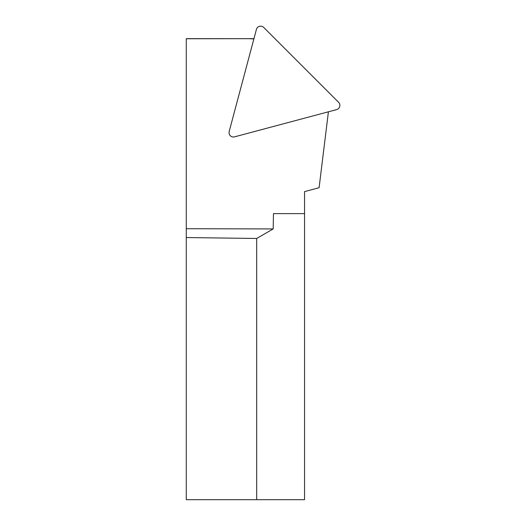 <?xml version="1.0" encoding="UTF-8"?>
<svg xmlns="http://www.w3.org/2000/svg" width="526" height="526" viewBox="0 0 526 526"><rect width="100%" height="100%" fill="white"/><g stroke="black" fill="none" stroke-linecap="round" stroke-linejoin="round"><path stroke-width="0.79" d="M263.717 27.431A4.366 4.359 45 0 0 256.425 29.377L229.178 131.507A4.366 4.359 45 0 0 234.524 136.852L336.647 109.605A4.366 4.359 45 0 0 338.593 102.307L263.717 27.431M256.695 499.7L256.695 238.469L186.27 237.548L186.27 499.7L304.554 499.7L304.554 191.615L319.098 187.716L328.415 111.801M256.695 238.469L273.185 228.928L273.467 213.622L304.554 213.622M186.27 237.548L186.27 228.718L273.185 228.928M186.27 38.753L248.482 38.674L186.27 38.674L186.27 228.718M248.482 38.674L253.946 38.674M253.88 38.917L248.522 38.674"/></g></svg>
